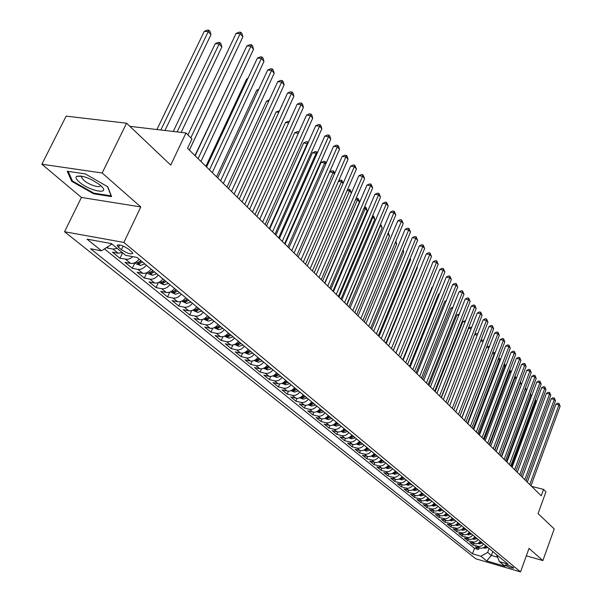 <?xml version="1.0" encoding="UTF-8"?>
<svg xmlns="http://www.w3.org/2000/svg" width="602" height="602" viewBox="0 0 602 602"><rect width="100%" height="100%" fill="white"/><g stroke="black" fill="none" stroke-linecap="round" stroke-linejoin="round"><path stroke-width="0.9" d="M513.378 567.641C509.638 565.519 506.899 564.623 505.176 564.939L505.499 565.338C509.239 567.445 511.971 568.341 513.694 568.025L513.378 567.641M64.557 231.74L475.806 558.791L520.512 571.9L123.861 242.433L64.557 231.74L81.428 197.448L140.8 206.953L102.182 172.992L41.869 164.233L81.428 197.448M41.869 164.233L66.145 116.133L126.57 123.207L170.72 165.083L185.973 132.974L129.874 126.337M526.321 555.842L542.884 560.575L554.224 528.917L538.053 513.574L545.954 491.789L543.561 489.403L531.611 486.363M102.182 172.992L126.57 123.207M106.667 247.46L107.374 248.032L108.089 246.534M122.289 252.569L118.135 253.224L112.454 252.163L119.986 258.281L122.597 252.817M139.1 259.184C136.496 262.344 133.659 263.744 130.604 263.39L124.953 262.314L132.305 268.289L134.893 262.811M151.185 269.177C148.619 272.3 145.812 273.684 142.772 273.316L137.151 272.224L144.337 278.056L146.835 272.721M162.999 278.937C160.456 282.029 157.679 283.384 154.654 283.008L149.063 281.902L156.084 287.598L158.439 282.541M174.527 288.471C172.021 291.526 169.267 292.858 166.265 292.474L160.704 291.353L167.559 296.921L169.779 292.12M185.8 297.787C183.324 300.804 180.592 302.121 177.605 301.73L172.082 300.594L178.779 306.034L180.871 301.467M196.809 306.885C194.363 309.88 191.654 311.174 188.689 310.767L183.196 309.616L189.743 314.936L191.729 310.587M207.57 315.787C205.162 318.744 202.475 320.016 199.525 319.609L194.062 318.443L200.466 323.65L202.347 319.489M218.097 324.486C215.712 327.413 213.055 328.669 210.121 328.248L204.688 327.074L210.956 332.161L212.739 328.188M228.391 332.996C226.036 335.893 223.402 337.128 220.482 336.699L215.08 335.517L221.212 340.499L222.906 336.691M238.46 341.319C236.135 344.186 233.523 345.405 230.619 344.969L225.253 343.78L231.251 348.648L232.869 344.999M248.317 349.461C246.015 352.298 243.426 353.502 240.544 353.065L235.201 351.861L241.071 356.632L242.621 353.126M257.965 357.438C255.684 360.244 253.118 361.426 250.251 360.982L244.946 359.778L250.695 364.443L252.17 361.072M267.401 365.241C265.151 368.018 262.607 369.184 259.763 368.74L254.48 367.521L260.109 372.089L261.524 368.845M276.649 372.879C274.422 375.633 271.893 376.784 269.071 376.333L263.827 375.106L269.335 379.584L270.689 376.453M285.702 380.366C283.504 383.09 280.999 384.226 278.184 383.767L272.969 382.533L278.372 386.92L279.667 383.895M294.574 387.696C292.399 390.397 289.908 391.518 287.116 391.052L281.932 389.818L287.222 394.114L288.471 391.187M303.265 394.882C301.113 397.553 298.645 398.659 295.868 398.185L290.713 396.951L295.898 401.158L297.095 398.328M311.783 401.918C309.654 404.567 307.208 405.658 304.446 405.184L299.322 403.934L304.401 408.066L305.56 405.327M320.129 408.826C318.022 411.444 315.598 412.521 312.852 412.039L307.757 410.79L312.739 414.838L313.853 412.182M328.316 415.591C326.231 418.187 323.823 419.248 321.099 418.766L316.035 417.51L320.919 421.475L321.987 418.902M336.337 422.22C334.276 424.794 331.89 425.84 329.181 425.358L324.147 424.101L328.94 427.992L329.971 425.486M344.209 428.729C342.169 431.28 339.799 432.311 337.105 431.822L332.101 430.565L336.804 434.381L337.805 431.95M351.929 435.111C349.912 437.639 347.565 438.655 344.886 438.166L339.904 436.901L344.525 440.649L345.488 438.279M359.507 441.371C357.505 443.877 355.172 444.886 352.516 444.389L347.565 443.125L352.095 446.804L353.035 444.494M366.942 447.519C364.962 450.003 362.645 450.996 360.004 450.499L355.082 449.227L359.529 452.839L360.44 450.589M374.241 453.547C372.277 456.007 369.982 456.993 367.355 456.497L362.464 455.225L366.829 458.762L367.709 456.572M381.405 459.469C379.463 461.907 377.183 462.878 374.572 462.381L369.703 461.102L373.992 464.586L374.85 462.441M388.433 465.286C386.514 467.701 384.249 468.657 381.653 468.16L376.822 466.881L381.028 470.297L381.864 468.206M395.341 470.99C393.437 473.39 391.195 474.338 388.614 473.834L383.805 472.555L387.936 475.911L388.749 473.864M402.121 476.596C400.24 478.974 398.012 479.914 395.446 479.403L390.668 478.131L394.724 481.427L395.514 479.425M406.139 479.914C404.258 482.277 402.046 483.21 399.487 482.699L402.159 484.881L397.403 483.602L401.391 486.837L402.166 484.881C404.71 485.385 406.914 484.459 408.788 482.104M415.335 487.515C413.484 489.855 411.286 490.765 408.75 490.261L404.025 488.982L407.945 492.165L408.698 490.246M421.769 492.835C419.933 495.153 417.75 496.056 415.229 495.544L410.534 494.265L414.387 497.395L415.117 495.514M428.09 498.057C426.269 500.36 424.109 501.248 421.603 500.736L416.93 499.457L420.715 502.535L421.43 500.691M434.298 503.197C432.499 505.477 430.355 506.357 427.856 505.846L423.214 504.566L426.938 507.591L427.638 505.785M440.408 508.246C438.625 510.504 436.495 511.376 434.012 510.865L429.399 509.585L433.056 512.558L433.733 510.789M446.413 513.205L444.449 515.064L442.011 515.937L435.472 514.522L439.069 517.442L439.738 515.711M452.32 518.089L450.371 519.932L447.948 520.798L441.447 519.375L444.991 522.25L445.638 520.549M458.13 522.89L456.196 524.718L453.788 525.569L447.324 524.146L450.808 526.976L451.44 525.305M463.841 527.615L461.922 529.421L459.537 530.264L453.11 528.842L456.534 531.626L457.151 529.986M469.462 532.258L467.558 534.057L465.188 534.885L458.799 533.462L462.163 536.201L462.772 534.591M474.986 536.826L473.097 538.609L470.749 539.437L464.39 538.007L467.709 540.701L468.303 539.129M480.426 541.326L478.552 543.094L476.22 543.907L469.899 542.485L473.164 545.134L473.744 543.583M185.973 132.974L191.963 138.949L187.538 148.295L541.228 495.815L543.561 489.403M118.534 247.324L121.416 249.687C127.639 253.638 131.454 254.781 132.861 253.118L128.655 249.183C122.387 245.195 118.556 244.036 117.157 245.721L118.534 247.324L119.685 244.924M496.56 554.66L499.419 561.643L508.05 564.157L137 257.453L125.667 255.331L111.31 243.569L87.012 239.144L101.505 250.816L90.586 248.769L472.472 553.787L480.9 556.24L487.68 552.425L491.352 555.435L497.448 557.196M499.419 561.643L505.108 566.309L486.702 560.921L480.9 556.24M117.232 248.423L113.063 249.085L107.374 248.032M104.439 248.904L474.511 548.332L478.53 549.491L479.102 547.971M485.784 545.751L483.925 547.504L481.6 548.309L475.324 546.887L478.53 549.491M483.654 543.99L481.788 545.751L479.463 546.556L473.164 545.134M478.266 539.535L476.385 541.311L474.037 542.124L467.709 540.701M472.788 535.012L470.892 536.796L468.537 537.624L462.163 536.201M467.22 530.407L465.316 532.213L462.938 533.048L456.534 531.626M461.568 525.734L459.642 527.548L457.249 528.398L450.808 526.976M455.819 520.978L453.878 522.814L451.462 523.672L444.991 522.25M449.972 516.147L448.008 517.991L445.585 518.864L439.069 517.442M444.028 511.233L442.049 513.1L439.611 513.973L433.056 512.558M437.978 506.237C436.187 508.502 434.05 509.382 431.566 508.871L426.938 507.591M431.83 501.15C430.016 503.438 427.864 504.325 425.366 503.814L420.715 502.535M425.569 495.98C423.748 498.283 421.581 499.186 419.067 498.674L414.387 497.395M419.203 490.72C417.367 493.046 415.177 493.949 412.656 493.444L407.945 492.165M412.731 485.362C410.873 487.71 408.668 488.628 406.124 488.117L401.391 486.837M399.487 482.699L394.724 481.427M399.427 474.368C397.531 476.754 395.296 477.695 392.722 477.19L387.936 475.911M392.594 468.725C390.683 471.125 388.433 472.081 385.844 471.577L381.028 470.297M385.641 462.968C383.707 465.399 381.442 466.362 378.839 465.858L373.992 464.586M378.553 457.114C376.604 459.559 374.316 460.538 371.697 460.041L366.829 458.762M371.336 451.154C369.365 453.622 367.062 454.608 364.428 454.111L359.529 452.839M363.984 445.074C361.998 447.564 359.672 448.565 357.024 448.069L352.095 446.804M356.497 438.881C354.488 441.394 352.147 442.41 349.484 441.913L344.525 440.649M348.859 432.575C346.835 435.111 344.472 436.134 341.793 435.645L336.804 434.381M341.078 426.141C339.031 428.699 336.653 429.738 333.952 429.256L328.94 427.992M333.147 419.586C331.077 422.168 328.684 423.221 325.968 422.739L320.919 421.475M325.057 412.897C322.965 415.508 320.55 416.569 317.818 416.095L312.739 414.838M316.81 406.079C314.695 408.713 312.257 409.789 309.511 409.315L304.401 408.066M308.397 399.126C306.252 401.782 303.799 402.873 301.038 402.407L295.898 401.158M299.811 392.022C297.644 394.709 295.176 395.815 292.391 395.348L287.222 394.114M291.044 384.783C288.862 387.492 286.364 388.614 283.565 388.155L278.372 386.92M282.105 377.394C279.892 380.125 277.379 381.269 274.565 380.81L269.335 379.584M272.977 369.846C270.742 372.608 268.206 373.767 265.369 373.315L260.109 372.089M263.653 362.141C261.388 364.932 258.83 366.099 255.978 365.655L250.695 364.443M254.127 354.269C251.839 357.084 249.266 358.28 246.391 357.836L241.071 356.632M244.404 346.225C242.087 349.077 239.491 350.281 236.601 349.845L231.251 348.648M234.464 338.008C232.124 340.89 229.497 342.117 226.593 341.688L221.212 340.499M224.305 329.61C221.935 332.522 219.286 333.764 216.366 333.342L210.956 332.161M213.913 321.024C211.52 323.966 208.849 325.23 205.907 324.817L200.466 323.65M203.295 312.25C200.872 315.222 198.178 316.502 195.221 316.095L189.743 314.936M192.437 303.273C189.976 306.275 187.26 307.577 184.287 307.178L178.779 306.034M181.322 294.085C178.832 297.117 176.093 298.442 173.098 298.05L167.559 296.921M169.945 284.686C167.431 287.756 164.662 289.095 161.652 288.719L156.084 287.598M158.303 275.061C155.752 278.162 152.968 279.531 149.936 279.162L144.337 278.056M146.384 265.211C143.803 268.349 140.988 269.734 137.933 269.372L132.305 268.289M132.794 256.663L130.28 258.469L127.632 259.372L119.986 258.281M110.316 243.389L111.475 244.337L101.505 250.816M111.694 243.885L111.475 244.337M140.8 206.953L123.861 242.433M542.884 560.575L529.023 548.384L520.512 571.9M492.79 551.545L491.352 555.435L486.702 560.921M489.125 548.512L487.68 552.425M474.511 548.332L472.472 553.787M71.713 181.315L93.656 193.799L111.596 196.621L107.781 186.801L85.349 173.918L67.221 171.254L71.713 181.315L72.18 180.382M527.344 553.027L527.54 552.478M80.435 175.904L81.202 176.341M93.972 193.159L93.656 193.799M190.834 137.828L240.16 33.674L242.869 36.827L189.352 150.079M187.929 134.931L236.104 33.411L240.16 33.674L240.83 32.275L241.914 33.539L242.869 36.827M236.104 33.411L239.212 32.169L240.83 32.275M164.956 130.491L210.971 34.69L208.209 31.575L204.289 31.319L156.919 129.535M204.289 31.319L207.366 30.1L208.932 30.205L160.839 130.002M208.932 30.205L210.038 31.447L210.971 34.69M100.346 185.25C90.488 178.169 82.557 175.205 76.552 176.348C75.318 177.455 76.228 179.358 79.306 182.052C89.307 190.969 110.565 195.153 101.505 186.334L100.346 185.25M82.128 176.198L81.563 177.575L83.723 180.254C89.119 185.107 101.475 188.802 100.271 185.183M107.532 186.658L111.107 195.846L93.724 193.122L72.458 181.014L68.176 171.397M198.081 158.657L250.899 46.188L253.547 49.266L200.955 161.479M195.161 155.79L246.88 45.895L250.899 46.188L251.546 44.774L252.607 46.008L253.547 49.266M246.88 45.895L249.935 44.661L251.546 44.774M209.481 169.854L261.396 58.409L263.985 61.419L212.288 172.616M206.569 166.995L257.4 58.101L261.396 58.409L262.013 56.987L263.044 58.191L263.985 61.419M257.4 58.101L260.418 56.866L262.013 56.987M220.61 180.788L271.652 70.344L274.181 73.286L223.35 183.482M217.706 177.936L267.679 70.02L271.652 70.344L272.239 68.921L273.248 70.095L274.181 73.286M267.679 70.02L270.652 68.786L272.239 68.921M231.484 191.474L281.676 82.015L284.144 84.89L234.163 194.1M228.579 188.622L277.725 81.669L281.676 82.015L282.24 80.578L283.226 81.729L284.144 84.89M277.725 81.669L280.66 80.442L282.24 80.578M181.142 132.402L221.852 46.956L219.151 43.916L215.253 43.637L173.248 131.469M215.253 43.637L218.293 42.418L219.85 42.531L177.138 131.928M219.85 42.531L220.926 43.75L221.852 46.956M134.795 262.728L136.165 263.849L140.477 265.437L144.819 263.909M141.056 260.801L137.437 262.668L139.438 263.533L142.516 262.013M189.397 150.124L232.44 58.891M146.933 272.676L148.182 273.699L152.449 275.272L156.753 273.775M236.729 67.462L194.958 155.587M153.081 270.742L149.492 272.578L151.456 273.421L154.511 271.923M158.785 282.391L164.143 284.881L168.41 283.414M247.633 79.02L246.692 78.937L205.884 166.318M164.828 280.449L161.261 282.248L163.195 283.075L166.22 281.601M246.692 78.937L247.904 78.433M242.102 201.911L291.473 93.423L293.889 96.23L244.721 204.477M239.205 199.066L287.553 93.054L291.473 93.423L292.008 91.986L292.978 93.107L293.889 96.23M287.553 93.054L290.442 91.835L292.008 91.986M170.358 291.88L175.566 294.265L179.802 292.828M258.273 90.33L256.708 90.187L216.562 176.807M176.296 289.931L172.751 291.699L174.663 292.504L177.658 291.059M256.708 90.187L258.732 89.344M252.479 212.107L301.053 104.575L303.416 107.322L255.037 214.621M249.597 209.27L297.155 104.191L301.053 104.575L301.564 103.13L302.513 104.229L303.416 107.322M297.155 104.191L300.007 102.98L301.564 103.13M181.676 301.15L186.725 303.438L190.932 302.023M268.658 101.399L266.513 101.189L226.999 187.071M187.508 299.194L183.986 300.94L185.867 301.722L188.832 300.293M266.513 101.189L269.297 100.015M262.63 222.078L310.421 115.486L312.731 118.173L265.128 224.531M259.748 219.248L306.553 115.087L310.421 115.486L310.91 114.034L311.836 115.11L312.731 118.173M306.553 115.087L309.368 113.876L310.91 114.034M192.73 310.211L197.637 312.4L201.805 311.016M278.809 112.235L276.1 111.957L237.211 197.102M198.464 308.254L194.965 309.962L196.816 310.73L199.759 309.323M276.1 111.957L279.448 110.821M272.548 231.823L319.587 126.157L321.852 128.79L274.994 234.223M269.681 229.001L315.741 125.743L319.587 126.157L320.061 124.704L320.964 125.758L321.852 128.79M315.741 125.743L318.518 124.539L320.061 124.704M203.536 319.068L208.307 321.167L212.438 319.812M288.719 122.838L285.476 122.492L247.196 206.915M209.172 317.103L205.703 318.782L207.524 319.534L210.437 318.157M285.476 122.492L288.238 121.303L289.359 121.423M282.248 241.357L328.557 136.601L330.769 139.175L284.641 243.705M279.388 238.542L324.741 136.172L328.557 136.601L329.008 135.141L329.888 136.172L330.769 139.175M324.741 136.172L327.48 134.976L329.008 135.141M214.101 327.729L218.744 329.738L222.845 328.406M298.396 133.238L294.664 132.801L256.971 216.517M219.64 325.765L216.201 327.413L217.992 328.15L220.881 326.788M294.664 132.801L297.388 131.62L298.87 131.785L298.374 133.215L259.725 219.226M291.744 250.68L337.338 146.82L339.505 149.341L294.085 252.983M288.892 247.881L333.546 146.384L337.338 146.82L337.767 145.36L338.633 146.376L339.505 149.341M333.546 146.384L336.247 145.187L337.767 145.36M224.433 336.202L228.948 338.121L233.019 336.819M307.712 143.743L303.656 142.9L266.535 225.916M229.889 334.23L226.465 335.856L228.233 336.571L231.1 335.231M303.656 142.9L306.343 141.726L307.818 141.899L307.344 143.329L269.29 228.617M307.818 141.899L308.299 142.433M301.03 259.808L345.932 156.829L348.054 159.297L303.318 262.058M298.186 257.016L342.162 156.377L345.932 156.829L346.338 155.369L347.188 156.354L348.054 159.297M342.162 156.377L344.833 155.188L346.338 155.369M234.547 344.487L238.934 346.331L242.967 345.044M316.833 154.022L316.133 153.232L312.461 152.788L275.904 235.119M239.905 342.515L236.511 344.111L238.249 344.818L241.093 343.494M312.461 152.788L315.117 151.621L316.584 151.794L316.133 153.232L278.643 237.813M316.584 151.794L317.404 152.727M310.12 268.74L354.352 166.626L356.429 169.049L312.363 270.938M307.283 265.956L350.605 166.16L354.352 166.626L354.736 165.166L356.429 169.049M350.605 166.16L353.239 164.978L354.736 165.166M244.442 352.599L248.709 354.36L252.712 353.096M325.757 164.083L324.734 162.931L321.092 162.472L285.07 244.126M249.717 350.62L246.346 352.193L248.062 352.885L250.876 351.576M321.092 162.472L323.71 161.313L325.17 161.494L324.734 162.931L287.801 246.812M325.17 161.494L326.201 163.074M319.015 277.484L362.592 176.228L364.624 178.591L321.212 279.637M316.193 274.708L358.867 175.746L362.592 176.228L362.961 174.761L364.624 178.591M358.867 175.746L361.471 174.565L362.961 174.761M254.119 360.53L258.273 362.216L262.246 360.974M259.312 358.551L255.963 360.101L257.656 360.779L260.448 359.492M334.494 173.925L333.162 172.428L296.771 255.624M329.603 171.939L332.131 170.81L333.576 170.991L334.795 173.241M333.576 170.991L333.162 172.428L329.587 171.969M327.729 286.04L370.666 185.627L372.661 187.944L329.881 288.155M324.914 283.279L366.964 185.138L370.666 185.627L371.02 184.159L372.661 187.944M366.964 185.138L369.538 183.964L371.02 184.159M263.601 368.304L267.642 369.914L271.585 368.695M268.71 366.317L265.384 367.845L267.055 368.507L269.824 367.243M343.042 183.572L341.424 181.744L305.56 264.255M338.655 180.886L340.378 180.111L341.823 180.299L343.215 183.189M341.823 180.299L341.424 181.744L338.452 181.345M336.262 294.423L378.583 194.837L380.532 197.11L338.369 296.493M333.463 291.669L374.903 194.333L378.583 194.837L378.914 193.37L380.532 197.11M374.903 194.333L377.446 193.167L378.914 193.37M272.879 375.911L276.815 377.446L280.728 376.25M277.913 373.925L274.61 375.422L276.258 376.077L279.004 374.828M351.425 193.016L349.521 190.864L314.169 272.721M347.512 189.668L349.897 189.427L351.463 192.926M349.897 189.427L349.521 190.864L347.128 190.541M344.622 302.64L386.333 203.867L388.245 206.095L346.684 304.665M341.831 299.894L382.684 203.356L386.333 203.867L386.65 202.4L388.245 206.095M382.684 203.356L385.19 202.197L386.65 202.4M281.969 383.361L285.799 384.828L289.682 383.655M286.928 381.375L283.647 382.849L285.273 383.489L287.997 382.262M324.689 283.053L359.417 202.024L357.453 199.811L322.604 281.006M356.173 198.276L357.814 198.374L358.604 199.254L359.417 202.024M357.814 198.374L357.453 199.811L355.624 199.555M352.817 310.685L393.934 212.717L395.815 214.899L354.834 312.671M350.033 307.953L390.307 212.197L393.934 212.717L394.235 211.249L395.815 214.899M390.307 212.197L392.782 211.039L394.235 211.249M290.879 390.66L294.604 392.068L298.457 390.909M295.755 388.674L292.497 390.126L294.1 390.758L296.801 389.539M332.921 291.135L367.16 210.753L365.233 208.585L330.874 289.133M364.534 206.99L365.58 207.141L366.347 208.006L367.16 210.753M365.58 207.141L365.233 208.585L363.932 208.397M360.839 318.571L401.383 221.393L403.227 223.538L362.825 320.52M358.07 315.847L397.779 220.859L401.383 221.393L401.669 219.926L403.227 223.538M397.779 220.859L400.232 219.707L401.669 219.926M299.63 397.802L303.235 399.149L307.05 398.012M304.409 395.83L301.173 397.26L302.753 397.869L305.432 396.673M340.988 299.066L374.753 219.309L372.871 217.187L338.979 297.095M372.661 215.667L373.947 216.592L374.753 219.309M373.195 215.742L372.871 217.187L372.066 217.066M368.71 326.307L408.698 229.904L410.496 232.003L370.651 328.21M365.948 323.59L405.108 229.362L408.698 229.904L408.969 228.429L410.496 232.003M405.108 229.362L407.531 228.218L408.969 228.429M308.216 404.792L311.693 406.102L315.478 404.98M312.889 402.836L309.676 404.243L311.234 404.853L313.89 403.671M348.897 306.832L382.202 227.707L380.351 225.622L346.933 304.905M380.622 224.177L382.202 227.707M380.667 224.177L380.035 225.577M376.423 333.884L415.862 238.249L417.63 240.303L378.327 335.75M373.669 331.175L412.302 237.7L415.862 238.249L416.117 236.774L417.63 240.303M412.302 237.7L414.695 236.556L416.117 236.774M316.629 411.648L319.978 412.912L323.741 411.813M321.197 409.706L318.007 411.098L319.549 411.685L322.183 410.519M356.655 314.455L389.509 235.946L387.801 234.02M388.305 232.808L389.509 235.946M383.986 341.311L422.89 246.429L424.628 248.453L385.852 343.148M381.247 338.617L419.353 245.872L422.89 246.429L423.138 244.961L424.628 248.453M419.353 245.872L421.724 244.743L423.138 244.961M324.877 418.375L328.113 419.586L331.845 418.503M329.347 416.441L326.179 417.811L327.699 418.398L330.317 417.246M364.263 321.935L396.68 244.028L395.326 242.501M395.823 241.304L396.68 244.028M391.405 348.603L429.79 254.465L431.499 256.444L393.234 350.402M388.674 345.917L426.276 253.901L429.79 254.465L430.024 252.998L431.499 256.444M426.276 253.901L428.616 252.772L430.024 252.998M332.966 424.967L336.082 426.141L339.784 425.072M337.338 423.048L334.193 424.395L335.69 424.967L338.286 423.831M371.727 329.271L403.724 251.967L402.708 250.823M403.099 249.868L403.724 251.967M398.682 355.752L436.563 262.344L438.233 264.293L400.473 357.52M395.958 353.081L433.064 261.772L436.563 262.344L436.781 260.877L438.233 264.293M433.064 261.772L435.381 260.651L436.781 260.877M340.898 431.431L343.9 432.56L347.58 431.514M342.071 430.791L343.539 431.423L346.112 430.302M345.179 429.527L342.147 430.739M379.057 336.465L410.632 259.755L409.939 258.98M410.21 258.333L410.632 259.755M405.816 362.765L443.207 270.08L444.848 271.991L407.584 364.496M403.107 360.109L439.731 269.5L443.207 270.08L443.411 268.62L444.848 271.991M439.731 269.5L442.018 268.387L443.411 268.62M348.678 437.774L351.576 438.866L355.225 437.835M349.77 437.18L351.229 437.744L353.78 436.638M352.87 435.886L349.973 437.044M386.243 343.531L417.412 267.401L417.043 266.979M417.186 266.633L417.412 267.401M412.822 369.651L449.732 277.68L451.342 279.554L414.552 371.351M410.128 367.002L446.278 277.093L449.732 277.68L449.92 276.213L451.342 279.554M446.278 277.093L448.543 275.979L449.92 276.213M419.699 376.408L456.135 285.13L457.716 286.973L421.4 378.071M417.013 373.767L452.704 284.543L456.135 285.13L456.316 283.67L457.716 286.973M452.704 284.543L454.939 283.437L456.316 283.67M426.449 383.038L462.419 292.459L463.976 294.265L428.12 384.678M423.778 380.411L459.017 291.857L462.419 292.459L462.592 290.992L463.976 294.265M459.017 291.857L461.23 290.758L462.592 290.992M356.309 443.998L359.101 445.051L362.728 444.035M357.34 443.441L358.777 443.96L361.313 442.861M360.417 442.124L357.618 443.253M393.302 350.469L424.011 274.836M363.796 450.1L366.49 451.124L370.087 450.115M425.704 279.885L395.913 353.035M364.752 449.513L366.182 450.048L368.702 448.972M367.822 448.242L365.121 449.348M371.148 456.098L373.744 457.076L377.319 456.09M432.575 287.222L432.116 287.139L402.761 359.755M372.089 455.586L373.458 456.03L375.949 454.969M375.091 454.254L372.472 455.33M432.116 287.139L432.725 286.845M433.079 389.547L468.597 299.645L470.124 301.429L434.712 391.157M430.415 386.935L465.211 299.043L468.597 299.645L468.755 298.193L470.124 301.429M465.211 299.043L467.4 297.952L468.755 298.193M378.365 461.982L380.863 462.93L384.407 461.96M439.302 294.431L438.482 294.28L409.48 366.362M379.275 461.493L380.592 461.907L383.075 460.854M382.225 460.146L379.742 461.207M438.482 294.28L439.588 293.738M439.588 395.943L474.669 306.711L476.167 308.457L441.191 397.523M436.932 393.339L471.298 306.102L474.669 306.711L474.812 305.259L476.167 308.457M471.298 306.102L473.465 305.011L474.812 305.259M385.446 467.762L387.854 468.672L391.375 467.716M445.916 301.512L444.727 301.301L416.087 372.856M386.318 467.287L387.605 467.671L390.066 466.625M389.231 465.94L386.77 466.986M444.727 301.301L446.315 300.511M445.977 402.226L480.629 313.657L482.104 315.373L447.557 403.776M443.335 399.63L477.281 313.04L480.629 313.657L480.765 312.197L482.104 315.373M477.281 313.04L479.425 311.956L480.765 312.197M392.406 473.435L394.724 474.316L398.215 473.368M452.403 308.48L450.868 308.194L422.574 379.23M393.121 472.833L394.491 473.33L396.929 472.307M396.108 471.629L393.716 472.653M450.868 308.194L452.922 307.17M452.252 408.389L486.484 320.475L487.936 322.16L453.81 409.917M449.626 405.808L483.165 319.858L486.484 320.475L486.612 319.022L487.936 322.16M483.165 319.858L485.287 318.774L486.612 319.022M399.231 479.011L401.466 479.854L404.935 478.929M458.769 315.32L456.903 314.974L428.955 385.498M400.052 478.567L401.248 478.891L403.671 477.875M402.866 477.213L400.548 478.221M456.903 314.974L459.303 313.966M458.423 414.454L492.248 327.179L493.67 328.835L459.951 415.952M455.804 411.881L488.937 326.555L492.248 327.179L492.361 325.727L493.67 328.835M488.937 326.555L491.044 325.479L492.361 325.727M405.944 484.482L408.096 485.302L411.542 484.384M465.022 322.047L462.84 321.634L435.216 391.654M406.734 484.053L407.893 484.362L410.293 483.353M409.503 482.699L407.253 483.692M462.84 321.634L465.549 320.693M464.481 420.407L497.907 333.764L499.306 335.397L465.986 421.882M461.877 417.848L494.618 333.139L497.907 333.764L498.012 332.319L499.306 335.397M494.618 333.139L496.695 332.071L498.012 332.319M412.536 489.862L414.605 490.645L418.029 489.742M471.155 328.662L468.672 328.188L441.379 397.704M413.1 489.245L414.417 489.727L416.802 488.734M416.027 488.094L413.845 489.065M468.672 328.188L470.741 327.134L471.69 327.315M470.44 426.261L503.468 340.243L504.845 341.846L471.915 427.706M467.844 423.71L500.202 339.611L503.468 340.243L503.565 338.798L504.845 341.846M500.202 339.611L502.264 338.55L503.565 338.798M419.015 495.145L421.001 495.905L424.402 495.017M419.76 494.739L420.828 495.002L423.198 494.016M422.438 493.392L420.316 494.347M474.617 334.516L476.46 333.576L477.71 333.824M477.19 335.163L474.564 334.659M476.295 432.01L508.938 346.609L510.293 348.189L477.74 433.432M473.714 429.474L505.688 345.977L508.938 346.609L509.029 345.172L510.293 348.189M505.688 345.977L507.727 344.916L509.029 345.172M425.373 500.345L427.292 501.075L430.671 500.194M426.103 499.946L427.134 500.187L429.489 499.216M428.737 498.599L426.683 499.54M480.765 340.597L482.082 339.919L483.564 340.401M483.113 341.56L480.584 341.063M483.255 341.183L483.353 340.168M482.051 437.669L514.319 352.877L515.643 354.427L483.474 439.069M479.478 435.141L511.09 352.238L514.319 352.877L514.401 351.44L515.643 354.427M511.09 352.238L513.107 351.184L514.401 351.44M431.634 505.447L433.478 506.154L436.826 505.281M432.341 505.063L433.327 505.281L435.667 504.325M434.93 503.716L432.936 504.642M488.884 347.964L461.734 417.705M486.807 346.571L487.612 346.15L489.306 346.887M488.869 346.406L488.756 347.813L486.491 347.369M487.71 443.222L519.609 359.033L520.918 360.56L489.11 444.6M485.144 440.709L516.396 358.393L519.609 359.033L519.677 357.603L520.918 360.56M516.396 358.393L518.397 357.347L519.677 357.603M437.782 510.466L439.55 511.143L442.884 510.293M438.467 510.09L439.422 510.293L441.74 509.345M441.018 508.75L439.084 509.653M494.535 354.337L494.197 353.946L467.483 423.356M492.729 352.448L494.302 352.539L494.912 353.366M494.302 352.539L494.197 353.946L492.301 353.57M493.271 448.693L524.809 365.09L526.095 366.588L494.648 450.048M490.72 446.187L521.618 364.443L524.809 365.09L524.876 363.661L526.095 366.588M521.618 364.443L523.605 363.405L524.876 363.661M443.824 515.402L445.525 516.057L448.836 515.214M444.502 515.034L445.412 515.222L447.715 514.281M447 513.694L445.126 514.582M500.089 360.598L499.547 359.981L473.134 428.91M498.516 358.348L499.645 358.574L500.382 359.845M499.645 358.574L499.547 359.981L498.004 359.672M498.742 454.074L529.926 371.05L531.197 372.525L500.096 455.398M496.206 451.575L526.758 370.403L529.926 371.05L529.986 369.628L531.197 372.525M526.758 370.403L528.722 369.365L529.986 369.628M449.769 520.256L451.41 520.88L454.691 520.053M450.431 519.895L453.584 519.135M452.885 518.555L451.071 519.428M505.552 366.753L504.807 365.918L478.695 434.373M504.115 364.353L504.905 364.511L505.763 366.212M504.905 364.511L504.807 365.918L503.618 365.67M504.13 459.356L534.967 376.92L536.209 378.365L505.462 460.665M501.601 456.873L531.814 376.265L534.967 376.92L535.012 375.49L536.209 378.365M531.814 376.265L533.756 375.234L535.012 375.49M455.616 525.034L457.189 525.636L460.447 524.809M456.263 524.673L459.364 523.913M458.679 523.341L456.918 524.199M510.925 372.811L509.992 371.758L484.166 439.746M509.623 370.26L510.594 370.937L511.053 372.472M510.075 370.358L509.992 371.758L509.126 371.577M509.42 464.563L539.919 382.684L541.145 384.114L510.729 465.85M506.907 462.088L536.788 382.029L539.919 382.684L539.964 381.269L541.145 384.114M536.788 382.029L538.715 381.006L539.964 381.269M461.365 529.73L462.87 530.302L466.114 529.497M461.997 529.376L465.045 528.609M464.368 528.052L462.667 528.887M516.207 378.763L515.094 377.507L489.546 445.028M515.041 376.084L516.26 378.62M515.169 376.107L515.094 377.507L514.544 377.394M514.635 469.68L544.795 388.365L546.006 389.772L515.922 470.945M512.129 467.22L541.687 387.711L544.795 388.365L544.833 386.951L546.006 389.772M541.687 387.711L543.591 386.687L544.833 386.951M467.017 534.35L468.469 534.9L471.69 534.102M467.641 533.997L470.636 533.229M469.974 532.68L468.318 533.5M496.153 451.523L521.355 384.565L520.113 383.165L494.844 450.236M520.316 381.924L521.355 384.565M520.151 382.368L519.872 383.113M519.759 474.715L549.596 393.956L550.785 395.341L521.023 475.964M517.268 472.269L546.503 393.294L549.596 393.956L549.626 392.542L550.785 395.341M546.503 393.294L548.392 392.278L549.626 392.542M472.585 538.895L473.977 539.422L477.175 538.632M473.195 538.549L476.137 537.782M475.482 537.24L473.887 538.037M501.346 456.625L526.276 390.119L525.094 388.779M525.478 387.756L526.276 390.119M524.801 479.674L554.322 399.457L555.495 400.819L526.05 480.9M522.318 477.236L551.244 398.795L554.322 399.457L554.352 398.05L555.495 400.819M551.244 398.795L553.118 397.787L554.352 398.05M478.056 543.365L479.395 543.877L482.571 543.094M478.658 543.027L481.547 542.251M480.908 541.717L479.365 542.5M506.455 461.651L531.122 395.582L530.181 394.513M530.52 393.588L531.122 395.582M529.768 484.55L558.98 404.875L560.131 406.215L530.994 485.761M527.299 482.127L555.917 404.213L558.98 404.875L558.995 403.468L560.131 406.215M555.917 404.213L557.768 403.205L558.995 403.468M483.444 547.767L484.723 548.256L487.883 547.489M484.038 547.436L486.875 546.654M486.243 546.134L484.753 546.894M511.489 466.595L535.9 400.955L535.178 400.149M535.441 399.45L535.9 400.955M118.135 253.224L113.063 249.085M479.734 548.159L477.589 546.405M474.338 543.756L472.156 541.973M468.86 539.287L466.64 537.473M463.284 534.742L461.034 532.905M457.625 530.121L455.33 528.255M451.869 525.426L449.536 523.529M446.014 520.655L443.644 518.721M440.062 515.801L437.654 513.837M434.012 510.865L431.566 508.871M427.856 505.846L425.366 503.814M421.603 500.736L419.067 498.674M415.229 495.544L412.656 493.444M408.75 490.261L406.124 488.117M395.446 479.403L392.722 477.19M388.614 473.834L385.844 471.577M381.653 468.16L378.839 465.858M374.572 462.381L371.697 460.041M367.355 456.497L364.428 454.111M360.004 450.499L357.024 448.069M352.516 444.389L349.484 441.913M344.886 438.166L341.793 435.645M337.105 431.822L333.952 429.256M329.181 425.358L325.968 422.739M321.099 418.766L317.818 416.095M312.852 412.039L309.511 409.315M304.446 405.184L301.038 402.407M295.868 398.185L292.391 395.348M287.116 391.052L283.565 388.155M278.184 383.767L274.565 380.81M269.071 376.333L265.369 373.315M259.763 368.74L255.978 365.655M250.251 360.982L246.391 357.836M240.544 353.065L236.601 349.845M230.619 344.969L226.593 341.688M220.482 336.699L216.366 333.342M210.121 328.248L205.907 324.817M199.525 319.609L195.221 316.095M188.689 310.767L184.287 307.178M177.605 301.73L173.098 298.05M166.265 292.474L161.652 288.719M154.654 283.008L149.936 279.162M142.772 273.316L137.933 269.372M130.604 263.39L125.652 259.357M123.162 246.03L121.416 249.687M136.172 261.953L140.364 265.399M140.529 261.223L139.438 263.533M148.295 271.916L152.336 275.234M152.494 271.201L151.456 273.421M160.14 281.638L164.03 284.844M164.18 280.946L163.195 283.075M171.705 291.142L175.46 294.227M175.603 290.457L174.663 292.504M183 300.421L186.62 303.4M186.763 299.751L185.867 301.722M194.047 309.496L197.539 312.363M197.682 308.834L196.816 310.73M204.838 318.36L208.209 321.129M208.345 317.705L207.524 319.534M215.396 327.036L218.639 329.7M218.782 326.382L217.992 328.15M225.72 335.51L228.85 338.083M228.993 334.87L228.233 336.571M235.818 343.81L238.836 346.293M238.979 343.163L238.249 344.818M245.699 351.929L248.611 354.322M248.761 351.282L248.062 352.885M255.368 359.876L258.175 362.178M258.333 359.236L257.656 360.779M264.835 367.649L267.544 369.876M267.702 367.009L267.055 368.507M274.106 375.264L276.724 377.416M276.882 374.625L276.258 376.077M283.188 382.729L285.709 384.798M285.867 382.082L285.273 383.489M292.083 390.036L294.513 392.03M294.679 389.389L294.1 390.758M300.797 397.192L303.145 399.118M303.31 396.552L302.753 397.869M309.338 404.205L311.595 406.064M311.776 403.566L311.234 404.853M317.713 411.083L319.888 412.874M320.068 410.436L319.549 411.685M325.915 417.826L328.022 419.556M328.203 417.178L327.699 418.398M333.967 424.44L335.991 426.103M336.179 423.793L335.69 424.967M341.861 430.927L343.81 432.529M344.005 430.272L343.539 431.423M349.604 437.285L351.485 438.835M351.688 436.631L351.229 437.744M357.197 443.531L359.018 445.021M359.221 442.869L358.777 443.96M364.654 449.649L366.407 451.086M366.61 448.994L366.182 450.048M371.976 455.661L373.654 457.046M373.872 454.999L373.458 456.03M379.155 461.568L380.78 462.9M380.998 460.899L380.592 461.907M386.206 467.355L387.771 468.642M387.997 466.685L387.605 467.671M393.136 473.052L394.641 474.286M394.867 472.374L394.491 473.33M399.939 478.635L401.383 479.824M401.617 477.958L401.248 478.891M406.621 484.128L408.013 485.272M408.246 483.444L407.893 484.362M413.183 489.516L414.522 490.615M414.763 488.832L414.417 489.727M419.632 494.814L420.926 495.875M421.167 494.129L420.828 495.002M425.975 500.021L427.209 501.045M427.465 499.336L427.134 500.187M432.206 505.146L433.395 506.124M433.651 504.453L433.327 505.281M438.331 510.172L439.475 511.113M439.731 509.48L439.422 510.293M444.351 515.124L445.45 516.027M445.713 514.424L445.412 515.222M450.273 519.985L451.327 520.858M451.598 519.285L451.297 520.068M456.098 524.771L457.114 525.606M457.385 524.071L457.091 524.831M461.824 529.482L462.795 530.279M463.073 528.774L462.795 529.519M467.461 534.109L468.394 534.869M468.672 533.402L468.401 534.132M473.006 538.662L473.902 539.4M474.18 537.955L473.917 538.67M478.462 543.147L479.32 543.847M479.606 542.432L479.342 543.132M483.835 547.557L484.648 548.226M484.941 546.842L484.685 547.527M117.563 244.871L117.157 245.721M81.872 176.341L76.552 176.348M82.233 176.22L81.563 177.575"/></g></svg>
